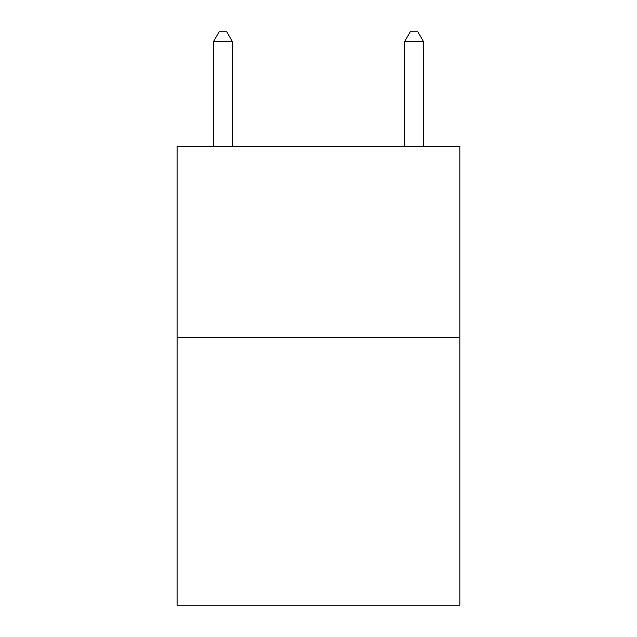 <?xml version="1.0" encoding="UTF-8"?>
<svg xmlns="http://www.w3.org/2000/svg" width="637" height="637" viewBox="0 0 637 637"><rect width="100%" height="100%" fill="white"/><g stroke="black" fill="none" stroke-linecap="round" stroke-linejoin="round"><path stroke-width="0.96" d="M459.914 337.61L459.914 605.15L177.086 605.15L177.086 146.51L459.914 146.51L459.914 337.61L177.086 337.61M232.505 146.51L232.505 41.787L213.395 41.787L213.395 146.51M213.395 41.787L219.128 31.85L226.772 31.85L232.505 41.787M423.605 146.51L423.605 41.787L404.495 41.787L404.495 146.51M404.495 41.787L410.228 31.85L417.872 31.85L423.605 41.787"/></g></svg>
